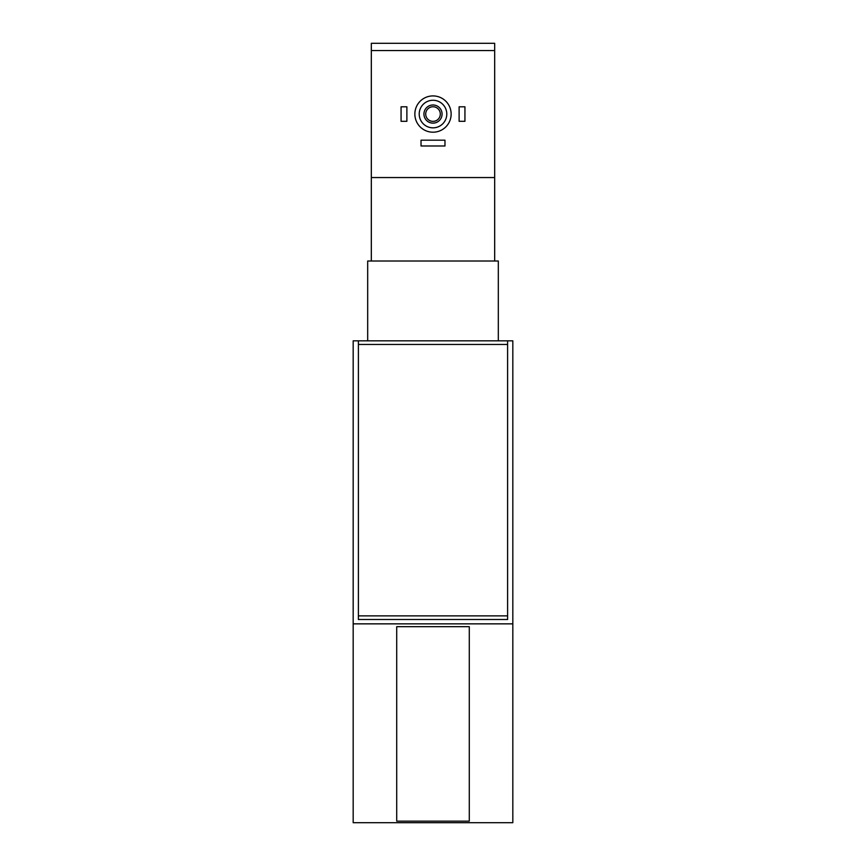 <?xml version="1.0" encoding="UTF-8"?>
<svg xmlns="http://www.w3.org/2000/svg" width="866" height="866" viewBox="0 0 866 866"><rect width="100%" height="100%" fill="white"/><g stroke="black" fill="none" stroke-linecap="round" stroke-linejoin="round"><path stroke-width="1.3" d="M498.318 340.836L498.318 261.012L367.682 261.012L367.682 340.836M512.824 623.856L512.824 340.836L353.176 340.836L353.176 822.7L512.824 822.7L512.824 623.856L353.176 623.856M494.681 261.012L494.681 43.3L371.319 43.3L371.319 261.012M494.681 177.552L371.319 177.552M469.285 626.67L396.715 626.67L396.715 821.152L469.285 821.152L469.285 626.67M507.606 340.836L507.606 619.504L358.394 619.504L358.394 340.836M451.143 114.052A18.143 18.143 0 0 0 423.929 98.345A18.143 18.143 0 0 0 423.929 129.77A18.143 18.143 0 0 0 451.143 114.052M446.791 114.052A13.791 13.791 0 0 0 426.104 102.112A13.791 13.791 0 0 0 426.104 125.992A13.791 13.791 0 0 0 446.791 114.052M442.071 114.052A9.071 9.071 0 0 0 428.464 106.204A9.071 9.071 0 0 0 428.464 121.911A9.071 9.071 0 0 0 442.071 114.052M440.307 114.052A7.307 7.307 0 0 0 429.352 107.73A7.307 7.307 0 0 0 429.352 120.385A7.307 7.307 0 0 0 440.307 114.052M464.934 121.316L459.121 121.316L459.121 106.799L464.934 106.799L464.934 121.316M406.879 121.316L401.066 121.316L401.066 106.799L406.879 106.799L406.879 121.316M444.972 140.184L421.028 140.184L421.028 145.986L444.972 145.986L444.972 140.184M494.681 50.553L371.319 50.553M507.606 344.462L358.394 344.462M507.606 615.878L358.394 615.878"/></g></svg>
